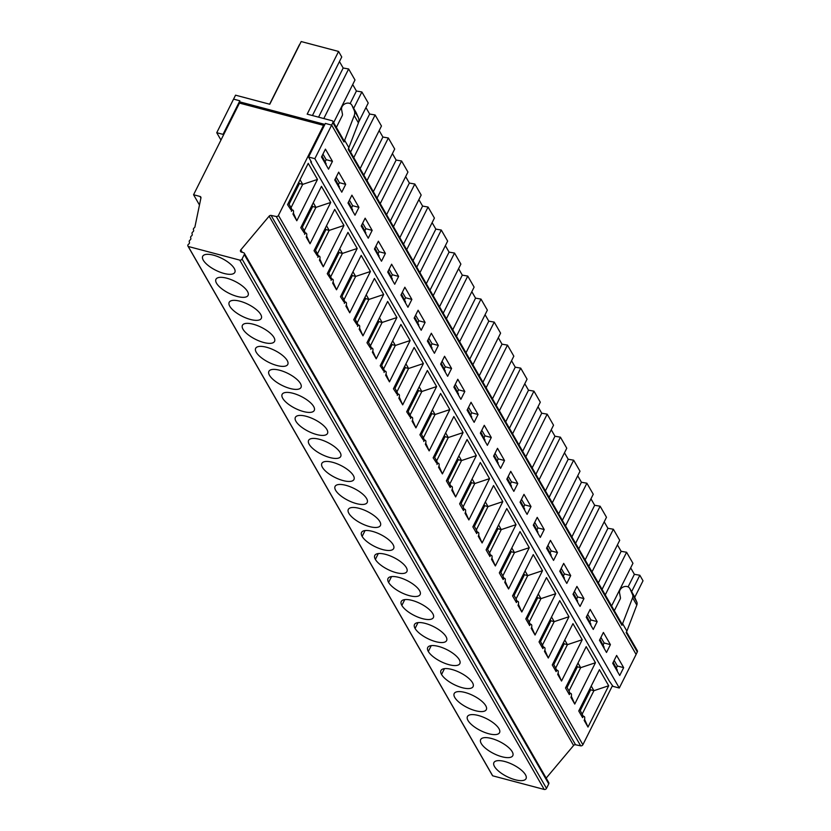 <?xml version="1.0" encoding="UTF-8"?>
<svg xmlns="http://www.w3.org/2000/svg" width="831" height="831" viewBox="0 0 831 831"><rect width="100%" height="100%" fill="white"/><g stroke="black" fill="none" stroke-linecap="round" stroke-linejoin="round"><path stroke-width="1.25" d="M331.621 125.086L332.847 122.624A1.797 1.454 -29.9 0 0 332.047 120.724L307.179 114.148L338.581 51.449L341.749 56.986L312.435 115.54M332.847 122.624L343.982 141.987A1.797 1.454 -29.9 0 0 343.992 140.688L332.857 121.326M355.845 112.143A5.661 4.581 150.1 0 1 356.042 112.455A5.661 4.581 150.1 0 1 356.219 112.798L358.4 117.69L354.193 110.378A8.985 7.271 150.1 0 1 354.224 115.582L358.421 122.884A8.985 7.271 -29.9 0 0 358.4 117.69M358.421 122.884L348.199 149.279L621.952 625.296L632.599 597.78A5.391 4.363 -29.9 0 0 632.588 594.664L629.971 588.805A5.661 4.581 -29.9 0 0 629.794 588.462A5.661 4.581 -29.9 0 0 623.302 586.966A5.661 4.581 -29.9 0 0 619.552 592.929L620.435 597.572A2.69 2.181 150.1 0 1 620.206 598.964L614.327 610.712M223.04 134.373L239.858 100.79L233.563 99.118L216.746 132.711L223.04 134.373L223.446 135.079M444.273 368.829L445.291 366.803L442.082 361.225M445.291 366.803L451.576 368.465L444.564 356.27L440.648 364.103L447.66 376.298L451.576 368.465M311.002 161.276L310.701 161.879L311.48 162.087L308.561 157.017L314.845 158.679L331.662 125.097L636.11 654.433L619.292 688.016L314.845 158.679M240.242 103.283L239.38 101.777L239.868 100.8M331.673 125.107L325.378 123.424L308.561 157.017M343.982 141.987L354.224 115.582M354.193 110.378L352.012 105.485L356.219 112.798M336.358 127.413L342.247 115.644A2.69 2.181 150.1 0 0 342.476 114.252L341.593 109.609A5.661 4.581 150.1 0 1 345.343 103.646A5.661 4.581 150.1 0 1 351.845 105.153A5.661 4.581 150.1 0 1 352.012 105.485M324.879 124.411L239.38 101.777M546.175 778.107L573.587 745.49L269.151 216.153A1.797 1.454 -29.9 0 1 271.114 215.426L276.235 216.496A1.797 1.454 -29.9 0 0 278.437 215.395L323.539 125.336L239.473 103.086L193.571 194.745L199.991 196.448L200.915 198.048M492.284 775.115A1.797 1.454 -29.9 0 0 492.419 775.5L187.983 246.163A1.797 1.454 -29.9 0 1 188.658 244.106A1.797 1.454 -29.9 0 0 189.354 242.07A1.797 1.454 -29.9 0 1 190.05 240.045A1.797 1.454 -29.9 0 0 190.746 238.019A1.797 1.454 -29.9 0 1 191.431 235.983A1.797 1.454 -29.9 0 0 192.127 233.958A1.797 1.454 -29.9 0 1 192.823 231.932A1.797 1.454 -29.9 0 0 193.519 229.896A1.797 1.454 -29.9 0 1 194.205 227.871A1.797 1.454 -29.9 0 0 194.88 227.123L200.936 197.944A1.797 1.454 -29.9 0 0 199.991 196.448M187.983 246.163A1.797 1.454 -29.9 0 0 188.242 246.475L492.679 775.811L544.201 789.45A1.797 1.454 -29.9 0 0 546.497 788.37L548.74 783.893L244.293 254.556L242.06 259.033A1.797 1.454 -29.9 0 1 239.764 260.113L188.242 246.475M244.293 254.556A1.797 1.454 -29.9 0 0 243.493 252.655L241.395 252.105A1.797 1.454 -29.9 0 1 240.845 249.83L269.151 216.153M216.746 132.711L220.963 140.044M338.581 51.449L301.186 41.55L269.784 104.249L235.547 95.181L233.573 99.128M583.944 598.611L576.932 586.416L573.006 594.238L580.028 606.443L583.944 598.611L577.659 596.949L574.45 591.371M570.71 575.592L563.688 563.397L559.772 571.229L566.784 583.424L570.71 575.592L564.415 573.93L561.205 568.352M557.466 552.584L550.454 540.379L546.538 548.211L553.55 560.406L557.466 552.584L551.182 550.922L547.972 545.344M544.232 529.565L537.221 517.37L533.294 525.202L540.316 537.397L544.232 529.565L537.948 527.903L534.738 522.325M530.999 506.557L523.987 494.352L520.061 502.184L527.083 514.379L530.999 506.557L524.714 504.884L521.504 499.306M517.765 483.538L510.743 471.343L506.827 479.165L513.838 491.37L517.765 483.538L511.47 481.876L508.26 476.298M504.521 460.53L497.509 448.325L493.593 456.157L500.605 468.352L504.521 460.53L498.236 458.857L495.027 453.279M491.287 437.511L484.276 425.316L480.349 433.138L487.371 445.343L491.287 437.511L485.003 435.849L481.793 430.271M478.054 414.492L471.042 402.297L467.115 410.13L474.137 422.325L478.054 414.492L471.769 412.83L468.559 407.252M464.82 391.484L457.798 379.279L453.882 387.111L460.893 399.306L464.82 391.484L458.525 389.822L455.315 384.244M332.452 161.339L325.44 149.144L321.514 156.966L328.536 169.171L332.452 161.339L326.168 159.677L322.958 154.099M345.696 184.357L338.674 172.152L334.758 179.984L341.77 192.179L345.696 184.357L339.401 182.685L336.191 177.107M358.93 207.366L351.908 195.171L347.992 203.003L355.003 215.198L358.93 207.366L352.635 205.704L349.425 200.126M372.163 230.384L365.152 218.179L361.225 226.011L368.247 238.206L372.163 230.384L365.879 228.722L362.669 223.144M385.397 253.393L378.385 241.198L374.459 249.03L381.481 261.225L385.397 253.393L379.113 251.731L375.903 246.153M411.875 299.43L404.853 287.225L400.937 295.057L407.948 307.252L411.875 299.43L405.58 297.758L402.37 292.18M425.108 322.438L418.097 310.243L414.17 318.065L421.192 330.271L425.108 322.438L418.824 320.776L415.614 315.198M398.631 276.411L391.619 264.216L387.703 272.038L394.715 284.244L398.631 276.411L392.346 274.749L389.137 269.171M438.342 345.457L431.331 333.252L427.404 341.084L434.426 353.279L438.342 345.457L432.058 343.785L428.848 338.207M610.411 644.638L603.399 632.443L599.483 640.265L606.495 652.47L610.411 644.638L604.127 642.976L600.917 637.398M597.177 621.63L590.166 609.424L586.239 617.256L593.261 629.451L597.177 621.63L590.893 619.957L587.683 614.379M623.655 667.657L616.633 655.451L612.717 663.283L619.729 675.478L623.655 667.657L617.36 665.984L614.151 660.406M636.079 654.381L637.294 651.951A1.797 1.454 -29.9 0 0 637.304 650.642L626.512 631.882M637.294 651.951L626.159 632.588L626.896 631.113L622.689 623.801M344.74 140.481L348.937 147.793M348.553 148.572L610.827 604.615A1.797 1.454 150.1 0 1 610.816 605.913A1.797 1.454 150.1 0 1 610.816 605.934M542.872 648.606L539.039 641.937L559.73 600.626L568.975 616.706L548.294 658.027L544.45 651.348A2.69 1.226 104.8 0 0 544.357 647.38A2.69 1.226 104.8 0 0 542.872 648.606L542.466 647.131M548.294 658.027L544.866 650.237M543.505 647.152L539.859 640.296M591.236 686.042L593.905 690.696L608.687 685.752L599.431 669.661L578.75 710.983L582.583 717.652A2.69 1.226 104.8 0 1 584.058 716.415A2.69 1.226 104.8 0 1 584.162 720.394L587.995 727.063L584.567 719.272M583.217 716.197L579.571 709.331M582.178 716.177L582.583 717.652M564.758 640.015L567.428 644.659L582.219 639.725L572.964 623.634L552.272 664.956L556.116 671.625A2.69 1.226 104.8 0 1 557.591 670.388A2.69 1.226 104.8 0 1 557.684 674.367L561.527 681.036L558.1 673.245M556.749 670.17L553.103 663.304M555.7 670.15L556.116 671.625M630.667 567.864L634.385 574.314L639.839 575.26L631.633 591.651M634.385 574.314L628.08 586.894M629.784 557.767L632.952 563.293L611.585 605.965M634.718 597.344L643.017 580.786L639.839 575.26M529.638 625.598L525.805 618.929L546.486 577.607L555.742 593.698L535.05 635.009L531.217 628.34A2.69 1.226 104.8 0 0 531.113 624.361A2.69 1.226 104.8 0 0 529.638 625.598L529.222 624.112M535.05 635.009L531.622 627.218M530.271 624.143L526.625 617.277M560.084 570.606L564.415 578.147L560.26 570.253M563.408 575.956L564.415 573.93M558.65 513.89L580.007 471.229L573.66 460.187L552.303 502.838M459.263 659.658A17.96 6.669 26.6 0 1 459.855 663.605A17.96 6.669 26.6 0 1 444.959 663.367A17.96 6.669 26.6 0 1 428.318 651.462A17.96 6.669 26.6 0 1 427.726 647.515A17.96 6.669 26.6 0 1 442.622 647.754A17.96 6.669 26.6 0 1 459.263 659.658M527.321 618.482L537.699 597.769L537.003 596.565M551.254 429.772L554.963 436.233L560.426 437.179L566.773 448.221L545.416 490.872M564.488 452.791L568.196 459.242L549.125 497.333M560.426 437.179L539.059 479.83M554.963 436.233L535.891 474.314M550.87 555.752L551.182 555.129L547.027 547.234M550.164 552.937L551.182 550.922M446.018 636.639A17.96 6.669 26.6 0 1 446.611 640.587A17.96 6.669 26.6 0 1 431.725 640.348A17.96 6.669 26.6 0 1 415.085 628.454A17.96 6.669 26.6 0 1 414.492 624.507A17.96 6.669 26.6 0 1 429.378 624.746A17.96 6.669 26.6 0 1 446.018 636.639M514.088 595.474L524.465 574.761L523.769 573.546M538.01 406.764L541.729 413.215L547.182 414.16L553.539 425.202L532.183 467.863M547.182 414.16L525.826 456.811M541.729 413.215L522.657 451.306M537.636 532.733L537.948 532.12L533.782 524.226M536.93 529.929L537.948 527.903M432.785 613.631A17.96 6.669 26.6 0 1 433.377 617.578A17.96 6.669 26.6 0 1 418.492 617.34A17.96 6.669 26.6 0 1 401.851 605.435A17.96 6.669 26.6 0 1 401.259 601.488A17.96 6.669 26.6 0 1 416.144 601.727A17.96 6.669 26.6 0 1 432.785 613.631M500.854 572.455L511.221 551.742L510.525 550.527M524.777 383.745L528.495 390.206L533.949 391.141L540.306 402.194L518.939 444.845M533.949 391.141L512.592 433.803M528.495 390.206L509.424 428.287M524.392 509.725L524.704 509.102L520.549 501.207M523.696 506.91L524.714 504.884M419.551 590.612A17.96 6.669 26.6 0 1 420.143 594.56A17.96 6.669 26.6 0 1 405.258 594.321A17.96 6.669 26.6 0 1 388.617 582.427A17.96 6.669 26.6 0 1 388.025 578.48A17.96 6.669 26.6 0 1 402.91 578.719A17.96 6.669 26.6 0 1 419.551 590.612M487.61 549.447L497.987 528.724L497.291 527.519M511.543 360.737L515.251 367.188L520.715 368.133L527.062 379.175L505.705 421.826M520.715 368.133L499.358 410.784M515.251 367.188L496.18 405.268M511.158 486.706L511.47 486.083L507.315 478.199M510.463 483.902L511.47 481.876M406.317 567.594A17.96 6.669 26.6 0 1 406.91 571.551A17.96 6.669 26.6 0 1 392.014 571.312A17.96 6.669 26.6 0 1 375.373 559.408A17.96 6.669 26.6 0 1 374.781 555.461A17.96 6.669 26.6 0 1 389.677 555.7A17.96 6.669 26.6 0 1 406.317 567.594M474.376 526.428L484.753 505.715L484.058 504.5M498.309 337.718L502.017 344.179L507.481 345.114L513.828 356.167L492.471 398.818M507.481 345.114L486.114 387.776M502.017 344.179L482.946 382.26M497.925 463.688L498.236 463.075L494.081 455.18M497.218 460.883L498.236 458.857M393.073 544.585A17.96 6.669 26.6 0 1 393.665 548.533A17.96 6.669 26.6 0 1 378.78 548.294A17.96 6.669 26.6 0 1 362.139 536.4A17.96 6.669 26.6 0 1 361.547 532.442A17.96 6.669 26.6 0 1 376.433 532.681A17.96 6.669 26.6 0 1 393.073 544.585M461.143 503.42L471.52 482.697L470.824 481.492M485.065 314.7L488.784 321.161L494.237 322.106L500.594 333.148L479.238 375.799M494.237 322.106L472.881 364.757M488.784 321.161L469.712 359.241M434.665 457.382L445.042 436.67L444.346 435.465M392.689 340.835L395.359 345.478L410.14 340.533L389.459 381.855L386.031 374.064M383.631 370.958L380.203 365.765L400.895 324.454L410.14 340.533M326.51 225.762L329.18 230.405L343.961 225.461L323.269 266.782L319.842 258.992M317.442 255.886L314.025 250.692L334.706 209.381L343.961 225.461M379.455 317.816L382.125 322.459L396.906 317.525L376.214 358.836L372.787 351.046M370.387 347.94L366.97 342.756L387.651 301.435L396.906 317.525M405.923 363.843L408.592 368.486L423.384 363.552L402.692 404.863L399.264 397.073M396.865 393.977L393.437 388.783L414.129 347.462L423.384 363.552M352.978 271.789L355.647 276.432L370.439 271.498L349.747 312.809L346.319 305.019M343.92 301.913L340.492 296.719L361.184 255.408L370.439 271.498M419.156 386.862L421.836 391.505L436.618 386.56L415.926 427.882L412.498 420.091M410.099 416.985L406.671 411.792L427.363 370.481L436.618 386.56M313.266 202.743L315.946 207.386L330.728 202.452L310.036 243.763L306.608 235.973M304.208 232.877L300.78 227.684L321.472 186.362L330.728 202.452M339.744 248.781L342.414 253.424L357.195 248.479L336.513 289.79L333.086 282M330.686 278.904L327.258 273.711L347.95 232.389L357.195 248.479M300.033 179.735L302.702 184.378L317.494 179.434L296.802 220.755L293.374 212.965M290.975 209.859L287.547 204.665L308.239 163.354L317.494 179.434M432.4 409.88L435.07 414.524L449.851 409.579L429.16 450.89L425.732 443.1M423.332 440.004L419.915 434.81L440.596 393.499L449.851 409.579M366.211 294.808L368.891 299.451L383.673 294.506L362.981 335.828L359.553 328.037M357.153 324.931L353.726 319.738L374.417 278.427L383.673 294.506M445.634 432.889L448.304 437.532L463.085 432.598L442.404 473.909L438.976 466.118M436.576 463.012L433.148 457.829L453.84 416.508L463.085 432.598M323.539 125.336L324.007 126.156M302.307 227.247L312.685 206.524L311.989 205.319M305.257 232.898L304.281 230.675L315.946 207.386L312.685 206.524M331.725 278.925L328.079 272.059M384.67 370.979L381.024 364.123M358.203 324.952L354.557 318.096M411.148 417.006L407.502 410.15M292.024 209.879L291.047 207.667L302.702 184.378L299.44 183.516L298.745 182.301M355.252 319.301L365.63 298.589L364.934 297.373M357.226 322.74L368.891 299.451L365.63 298.589M342.019 296.283L352.386 275.57L351.69 274.365M344.969 301.944L343.992 299.721L355.647 276.432L352.386 275.57M291.047 207.667L288.378 203.024M383.693 368.767L395.359 345.478L392.097 344.616L391.401 343.4M368.486 342.32L378.863 321.597L378.167 320.392M371.436 347.971L370.46 345.748L382.125 322.459L378.863 321.597M410.171 414.794L421.836 391.505L418.575 390.643L417.879 389.427M304.281 230.675L301.611 226.032M289.074 204.229L299.44 183.516M408.198 411.355L418.575 390.643M424.381 440.025L423.405 437.802L435.07 414.524L431.808 413.651L431.112 412.446M397.914 393.998L396.938 391.775L408.592 368.486L405.331 367.624L404.635 366.419M370.46 345.748L367.79 341.105M396.938 391.775L394.268 387.132M437.615 463.044L436.639 460.821L448.304 437.532L445.042 436.67M328.775 273.274L339.152 252.551L338.456 251.346M330.748 276.702L342.414 253.424L339.152 252.551M436.639 460.821L433.969 456.177M318.491 255.906L314.845 249.051M343.992 299.721L341.323 295.078M423.405 437.802L420.735 433.159M315.541 250.256L325.918 229.543L325.222 228.328M317.515 253.694L329.18 230.405L325.918 229.543M421.431 434.374L431.808 413.651M381.72 365.328L392.097 344.616M394.964 388.347L405.331 367.624M224.027 273.451A17.96 6.669 26.6 0 1 203.304 260.228A17.96 6.669 26.6 0 1 202.712 256.28A17.96 6.669 26.6 0 1 221.763 258.358A17.96 6.669 26.6 0 1 234.83 272.36A17.96 6.669 26.6 0 1 224.027 273.451M237.261 296.47A17.96 6.669 26.6 0 1 216.538 283.236A17.96 6.669 26.6 0 1 215.946 279.289A17.96 6.669 26.6 0 1 234.996 281.366A17.96 6.669 26.6 0 1 248.074 295.379A17.96 6.669 26.6 0 1 237.261 296.47M250.505 319.488A17.96 6.669 26.6 0 1 229.782 306.255A17.96 6.669 26.6 0 1 229.19 302.307A17.96 6.669 26.6 0 1 248.23 304.385A17.96 6.669 26.6 0 1 261.308 318.387A17.96 6.669 26.6 0 1 250.505 319.488M263.739 342.497A17.96 6.669 26.6 0 1 243.016 329.263A17.96 6.669 26.6 0 1 242.423 325.316A17.96 6.669 26.6 0 1 261.474 327.393A17.96 6.669 26.6 0 1 274.542 341.406A17.96 6.669 26.6 0 1 263.739 342.497M276.972 365.515A17.96 6.669 26.6 0 1 256.249 352.282A17.96 6.669 26.6 0 1 255.657 348.334A17.96 6.669 26.6 0 1 274.708 350.412A17.96 6.669 26.6 0 1 287.775 364.414A17.96 6.669 26.6 0 1 276.972 365.515M290.206 388.524A17.96 6.669 26.6 0 1 269.483 375.29A17.96 6.669 26.6 0 1 268.891 371.343A17.96 6.669 26.6 0 1 287.942 373.431A17.96 6.669 26.6 0 1 301.019 387.433A17.96 6.669 26.6 0 1 290.206 388.524M303.45 411.542A17.96 6.669 26.6 0 1 282.727 398.309A17.96 6.669 26.6 0 1 282.135 394.361A17.96 6.669 26.6 0 1 301.175 396.439A17.96 6.669 26.6 0 1 314.253 410.452A17.96 6.669 26.6 0 1 303.45 411.542M316.684 434.551A17.96 6.669 26.6 0 1 295.961 421.327A17.96 6.669 26.6 0 1 295.369 417.38A17.96 6.669 26.6 0 1 314.419 419.458A17.96 6.669 26.6 0 1 327.487 433.46A17.96 6.669 26.6 0 1 316.684 434.551M329.917 457.569A17.96 6.669 26.6 0 1 309.194 444.336A17.96 6.669 26.6 0 1 308.602 440.388A17.96 6.669 26.6 0 1 327.653 442.466A17.96 6.669 26.6 0 1 340.72 456.479A17.96 6.669 26.6 0 1 329.917 457.569M343.151 480.588A17.96 6.669 26.6 0 1 322.428 467.354A17.96 6.669 26.6 0 1 321.836 463.407A17.96 6.669 26.6 0 1 340.887 465.485A17.96 6.669 26.6 0 1 353.964 479.487A17.96 6.669 26.6 0 1 343.151 480.588M356.395 503.596A17.96 6.669 26.6 0 1 335.672 490.363A17.96 6.669 26.6 0 1 335.08 486.415A17.96 6.669 26.6 0 1 354.12 488.493A17.96 6.669 26.6 0 1 367.198 502.506A17.96 6.669 26.6 0 1 356.395 503.596M348.906 513.381A17.96 6.669 26.6 0 1 348.314 509.434A17.96 6.669 26.6 0 1 367.364 511.512A17.96 6.669 26.6 0 1 380.432 525.514A17.96 6.669 26.6 0 1 369.629 526.615A17.96 6.669 26.6 0 1 348.906 513.381M325.856 164.507L326.168 163.884L322.002 155.999M326.168 163.884L321.826 156.353M335.07 179.361L339.401 186.902L335.246 179.008M339.401 186.902L339.09 187.526M352.323 210.534L352.635 209.911L348.48 202.026M352.635 209.911L348.303 202.38M361.537 225.398L365.869 232.929L361.714 225.035M365.869 232.929L365.557 233.553M374.771 248.407L379.113 255.948L374.947 248.054M379.113 255.948L378.801 256.561M388.015 271.425L392.346 278.956L392.035 279.58M392.346 278.956L388.191 271.062M401.248 294.434L405.58 301.975L401.425 294.081M405.58 301.975L405.268 302.588M414.482 317.452L418.814 324.983L414.659 317.099M418.814 324.983L418.502 325.607M431.746 348.625L432.058 348.002L427.892 340.108M432.058 348.002L427.716 340.461M440.96 363.479L445.291 371.021L441.136 363.126M445.291 371.021L444.98 371.634M454.193 386.498L458.525 394.029L458.213 394.652M458.525 394.029L454.37 386.135M467.427 409.506L471.759 417.048L471.447 417.661M471.759 417.048L467.604 409.153M357.569 326.406A2.69 1.226 104.8 0 1 359.044 325.181A2.69 1.226 104.8 0 1 359.148 329.149L362.981 335.828M436.981 464.498A2.69 1.226 104.8 0 1 438.467 463.262A2.69 1.226 104.8 0 1 438.56 467.24L442.404 473.909M317.858 257.371A2.69 1.226 104.8 0 1 319.333 256.135A2.69 1.226 104.8 0 1 319.436 260.113L323.269 266.782M304.624 234.352A2.69 1.226 104.8 0 1 306.099 233.116A2.69 1.226 104.8 0 1 306.203 237.095L310.036 243.763M331.091 280.379A2.69 1.226 104.8 0 1 332.577 279.143A2.69 1.226 104.8 0 1 332.67 283.122L336.513 289.79M291.39 211.344A2.69 1.226 104.8 0 1 292.865 210.108A2.69 1.226 104.8 0 1 292.959 214.076L296.802 220.755M370.803 349.425A2.69 1.226 104.8 0 1 372.278 348.189A2.69 1.226 104.8 0 1 372.381 352.167L376.214 358.836M344.335 303.398A2.69 1.226 104.8 0 1 345.81 302.162A2.69 1.226 104.8 0 1 345.904 306.14L349.747 312.809M410.514 418.471A2.69 1.226 104.8 0 1 411.989 417.235A2.69 1.226 104.8 0 1 412.093 421.213L415.926 427.882M423.748 441.479A2.69 1.226 104.8 0 1 425.223 440.243A2.69 1.226 104.8 0 1 425.327 444.221L429.16 450.89M397.28 395.452A2.69 1.226 104.8 0 1 398.755 394.216A2.69 1.226 104.8 0 1 398.849 398.194L402.692 404.863M384.036 372.444A2.69 1.226 104.8 0 1 385.522 371.208A2.69 1.226 104.8 0 1 385.615 375.176L389.459 381.855M457.517 391.837L458.525 389.822M325.15 161.702L326.168 159.677M338.383 184.711L339.401 182.685M351.627 207.729L352.635 205.704M364.861 230.738L365.879 228.722M378.095 253.756L379.113 251.731M404.572 299.783L405.58 297.758M417.806 322.802L418.824 320.776M391.328 276.775L392.346 274.749M431.04 345.81L432.058 343.785M339.464 61.556L343.172 68.017L318.564 117.161M343.172 68.017L348.636 68.963L323.799 118.542M348.636 68.963L354.993 79.984L333.626 122.656M352.708 84.554L356.416 91.015L350.121 103.584M356.416 91.015L361.88 91.961L353.674 108.342M379.175 130.592L382.894 137.042L363.822 175.133M382.894 137.042L388.347 137.988L366.99 180.639M365.941 107.573L369.65 114.034L375.113 114.969L381.46 126.021L360.103 168.672M392.409 153.6L396.127 160.061L377.056 198.142M396.127 160.061L401.581 160.996L380.224 203.657M388.347 137.988L394.704 149.029L373.337 191.681M405.653 176.619L409.361 183.069L390.29 221.16M409.361 183.069L414.825 184.015L393.458 226.666M401.581 160.996L407.938 172.048L386.581 214.699M418.886 199.627L422.605 206.088L403.534 244.169M422.605 206.088L428.058 207.033L406.702 249.684M414.825 184.015L421.172 195.056L399.815 237.718M432.12 222.646L435.839 229.107L416.767 267.187M435.839 229.107L441.292 230.042L419.935 272.703M428.058 207.033L434.416 218.075L413.049 260.726M445.354 245.664L449.072 252.115L430.001 290.206M449.072 252.115L454.536 253.06L433.169 295.711M441.292 230.042L447.649 241.094L426.293 283.745M458.598 268.673L462.306 275.134L443.235 313.214M462.306 275.134L467.77 276.069L446.413 318.73M454.536 253.06L460.883 264.102L439.526 306.753M471.831 291.691L475.55 298.142L456.479 336.233M475.55 298.142L481.004 299.087L459.647 341.738M467.77 276.069L474.117 287.121L452.76 329.772M481.004 299.087L487.361 310.129L465.994 352.791M369.65 114.034L350.589 152.115M375.113 114.969L353.757 157.63M361.88 91.961L368.226 103.002L358.691 122.043M299.794 44.323A26.239 9.743 -153.4 0 0 299.139 45.248L269.618 104.197M568.196 459.242L573.66 460.187M577.722 475.799L581.44 482.26L586.894 483.206L565.537 525.857M571.884 536.899L593.251 494.248L586.894 483.206M590.955 498.818L594.674 505.279L600.127 506.214L578.771 548.875M585.128 559.917L606.485 517.266L600.127 506.214M604.199 521.837L607.908 528.287L613.371 529.233L592.004 571.884M598.362 582.926L619.708 540.295L613.371 529.233M629.794 588.462L634.001 595.775A5.661 4.581 -29.9 0 1 634.178 596.118L636.785 601.976A5.391 4.363 -29.9 0 1 636.806 605.093L626.896 631.113M621.952 625.296A1.797 1.454 -29.9 0 0 621.962 623.988L610.91 604.781M619.292 688.016L612.998 686.354L609.289 681.056L310.701 161.879M594.674 505.279L575.603 543.36M581.44 482.26L562.369 520.341M244.304 253.258L548.751 782.594A1.797 1.454 150.1 0 1 548.74 783.893M612.52 685.533L582.884 744.732A1.797 1.454 150.1 0 1 580.672 745.833L575.551 744.763A1.797 1.454 150.1 0 0 573.587 745.49M521.816 612L517.983 605.321A2.69 1.226 104.8 0 0 517.879 601.353A2.69 1.226 104.8 0 0 516.404 602.579L512.561 595.91L533.253 554.599L542.508 570.679L521.816 612L518.388 604.199M508.582 588.982L504.739 582.313A2.69 1.226 104.8 0 0 504.646 578.334A2.69 1.226 104.8 0 0 503.171 579.571L499.327 572.891L520.019 531.58L529.274 547.671L508.582 588.982L505.155 581.191M495.349 565.963L491.505 559.294A2.69 1.226 104.8 0 0 491.412 555.316A2.69 1.226 104.8 0 0 489.926 556.552L486.093 549.883L506.785 508.562L516.03 524.652L495.349 565.963L491.921 558.172M482.105 542.955L478.272 536.275A2.69 1.226 104.8 0 0 478.168 532.307A2.69 1.226 104.8 0 0 476.693 533.544L472.86 526.864L493.541 485.553L502.797 501.633L482.105 542.955L478.677 535.164M468.871 519.936L465.038 513.267A2.69 1.226 104.8 0 0 464.934 509.289A2.69 1.226 104.8 0 0 463.459 510.525L459.616 503.856L480.308 462.535L489.563 478.625L468.871 519.936L465.443 512.145M455.637 496.928L451.794 490.248A2.69 1.226 104.8 0 0 451.7 486.28A2.69 1.226 104.8 0 0 450.225 487.506L446.382 480.837L467.074 439.526L476.329 455.606L455.637 496.928L452.209 489.137M582.219 639.725L561.527 681.036M574.761 704.054L570.928 697.375A2.69 1.226 104.8 0 0 570.824 693.407A2.69 1.226 104.8 0 0 569.349 694.643L565.506 687.964L586.198 646.653L595.453 662.733L574.761 704.054L571.333 696.264M608.687 685.752L587.995 727.063M447.909 480.401L458.276 459.688L457.58 458.473M458.868 455.907L461.537 460.551L458.276 459.688M450.859 486.052L447.213 479.196M449.81 486.031L450.225 487.506M449.883 483.839L461.537 460.551L476.329 455.606M475.519 710.723A17.96 6.669 26.6 0 1 454.796 697.5A17.96 6.669 26.6 0 1 454.204 693.542A17.96 6.669 26.6 0 1 473.244 695.63A17.96 6.669 26.6 0 1 486.322 709.632A17.96 6.669 26.6 0 1 475.519 710.723M441.562 674.481A17.96 6.669 26.6 0 1 440.97 670.534A17.96 6.669 26.6 0 1 455.855 670.773A17.96 6.669 26.6 0 1 472.496 682.667A17.96 6.669 26.6 0 1 473.088 686.614A17.96 6.669 26.6 0 1 458.203 686.385A17.96 6.669 26.6 0 1 441.562 674.481L444.481 668.643M488.753 733.742A17.96 6.669 26.6 0 1 468.03 720.508A17.96 6.669 26.6 0 1 467.438 716.561A17.96 6.669 26.6 0 1 486.488 718.638A17.96 6.669 26.6 0 1 499.556 732.651A17.96 6.669 26.6 0 1 488.753 733.742M501.986 756.761A17.96 6.669 26.6 0 1 481.263 743.527A17.96 6.669 26.6 0 1 480.671 739.58A17.96 6.669 26.6 0 1 499.722 741.657A17.96 6.669 26.6 0 1 512.8 755.659A17.96 6.669 26.6 0 1 501.986 756.761M515.23 779.769A17.96 6.669 26.6 0 1 494.507 766.535A17.96 6.669 26.6 0 1 493.915 762.588A17.96 6.669 26.6 0 1 512.956 764.665A17.96 6.669 26.6 0 1 526.033 778.678A17.96 6.669 26.6 0 1 515.23 779.769M580.267 710.547L590.644 689.823L589.948 688.619M577.337 601.779L577.649 601.156L573.494 593.261M590.581 624.787L590.893 624.174L586.728 616.28M590.893 624.174L586.551 616.633M599.795 639.652L604.127 647.183L603.815 647.806M604.127 647.183L599.972 639.299M613.029 662.66L617.36 670.191L613.205 662.307M617.36 670.191L617.049 670.814M569.983 693.179L569.006 690.966L580.672 667.677L595.453 662.733M577.992 663.034L580.672 667.677L577.41 666.815L576.714 665.6M569.006 690.966L566.337 686.323M568.934 693.158L569.349 694.643M582.24 713.974L593.905 690.696L590.644 689.823M540.555 641.501L550.932 620.788L550.236 619.573M542.529 644.939L554.194 621.65L550.932 620.788M553.799 664.52L564.166 643.796L563.47 642.592M555.773 667.947L567.428 644.659L564.166 643.796M567.033 687.528L577.41 666.815M617.423 544.866L621.141 551.317L626.595 552.262L629.773 557.788M616.353 668.01L617.36 665.984M589.875 621.983L590.893 619.957M603.109 645.001L604.127 642.976M551.524 617.007L554.194 621.65L568.975 616.706M607.908 528.287L588.836 566.378M576.641 598.974L577.659 596.949M199.471 204.997L193.571 194.745M577.649 601.156L573.317 593.625M517.038 601.125L516.061 598.912L527.727 575.623L542.508 570.679M538.291 593.988L540.96 598.632L555.742 593.698M525.047 570.98L527.727 575.623L524.465 574.761M564.415 578.147L564.104 578.76M529.295 621.92L540.96 598.632L537.699 597.769M503.804 578.106L502.828 575.893L514.482 552.605L529.274 547.671M515.989 601.104L516.404 602.579M516.061 598.912L513.392 594.258M511.813 547.961L514.482 552.605L511.221 551.742M551.182 555.129L546.85 547.598M490.56 555.098L489.584 552.875L501.249 529.596L516.03 524.652M502.755 578.085L503.171 579.571M502.828 575.893L500.158 571.25M498.579 524.943L501.249 529.596L497.987 528.724M537.948 532.12L533.606 524.579M477.326 532.079L476.35 529.866L488.015 506.578L502.797 501.633M489.521 555.077L489.926 556.552M489.584 552.875L486.914 548.231M485.346 501.934L488.015 506.578L484.753 505.715M524.704 509.102L520.372 501.56M464.093 509.071L463.116 506.848L474.781 483.559L489.563 478.625M476.277 532.058L476.693 533.544M476.35 529.866L473.68 525.223M472.101 478.916L474.781 483.559L471.52 482.697M511.47 486.083L507.139 478.552M484.691 440.679L485.003 440.056L480.837 432.162M463.044 509.039L463.459 510.525M463.116 506.848L460.447 502.204M483.985 437.875L485.003 435.849M498.236 463.075L493.905 455.533M470.751 414.856L471.769 412.83M485.003 440.056L480.661 432.525M626.595 552.262L605.248 594.903M621.141 551.317L602.07 589.387M428.318 651.462L431.247 645.625M415.085 628.454L418.014 622.616M401.851 605.435L404.77 599.598M388.617 582.427L391.536 576.589M375.373 559.408L378.302 553.571M362.139 536.4L365.069 530.562M636.806 605.093L632.599 597.78M636.785 601.976L632.588 594.664M634.178 596.118L629.971 588.805M242.288 252.333L240.845 249.83M544.201 789.45L239.764 260.113M546.497 788.37L242.06 259.033M278.437 215.395L582.884 744.732M580.672 745.833L276.235 216.496M271.114 215.426L575.551 744.763M544.357 647.38L542.248 646.819M557.591 670.388L555.482 669.828M531.113 624.361L529.004 623.801M398.755 394.216L396.647 393.665M425.223 440.243L423.114 439.692M372.278 348.189L370.169 347.628M411.989 417.235L409.88 416.674M332.577 279.143L330.468 278.593M319.333 256.135L317.224 255.574M345.81 302.162L343.702 301.601M385.522 371.208L383.413 370.647M359.044 325.181L356.935 324.62M292.865 210.108L290.757 209.547M306.099 233.116L303.99 232.566M438.467 463.262L436.358 462.701M451.7 486.28L449.592 485.72M570.824 693.407L568.716 692.846M584.058 716.415L581.949 715.865M517.879 601.353L515.771 600.792M504.646 578.334L502.537 577.774M491.412 555.316L489.303 554.765M478.168 532.307L476.059 531.747M464.934 509.289L462.825 508.728M356.042 112.455L351.845 105.153"/></g></svg>
